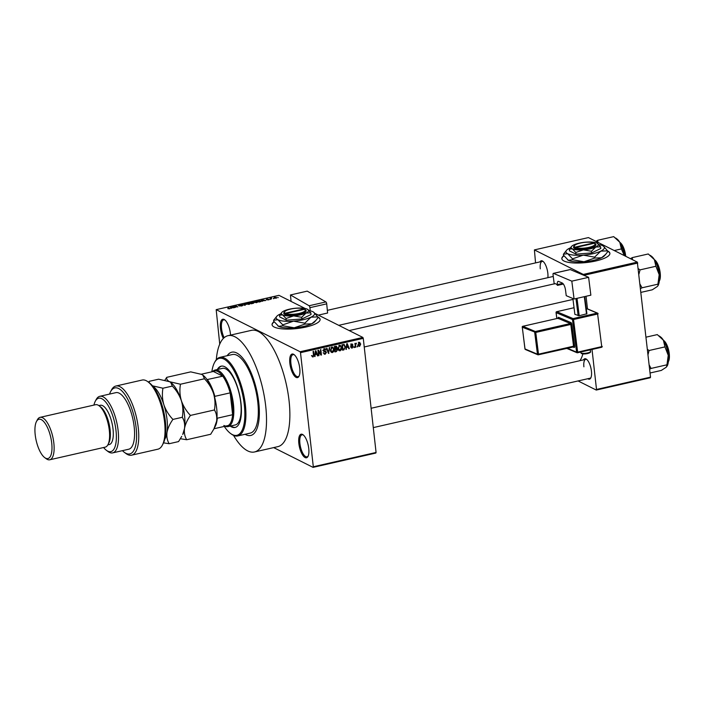 <?xml version="1.0" encoding="UTF-8"?>
<svg xmlns="http://www.w3.org/2000/svg" width="704" height="704" viewBox="0 0 704 704"><rect width="100%" height="100%" fill="white"/><g stroke="black" fill="none" stroke-linecap="round" stroke-linejoin="round"><path stroke-width="1.06" d="M223.335 338.457A12.091 4.47 77.2 0 1 220.475 328.53A12.091 4.47 77.2 0 1 224.708 319.818A12.091 4.47 77.2 0 1 230.393 333.502A12.091 4.47 77.2 0 1 230.525 335.113M225.104 320.144A11.282 4.171 -102.8 0 0 223.661 319.854A11.282 4.171 -102.8 0 0 221.54 328.53A11.282 4.171 -102.8 0 0 224.145 337.691M299.763 368.306A12.091 4.47 77.2 0 1 299.015 376.235A12.091 4.47 77.2 0 1 293.911 375.276A12.091 4.47 77.2 0 1 289.854 363.334A12.091 4.47 77.2 0 1 294.087 354.614A12.091 4.47 77.2 0 1 299.763 368.306M294.483 354.948A11.282 4.171 -102.8 0 0 293.031 354.658A11.282 4.171 -102.8 0 0 290.91 363.334A11.282 4.171 -102.8 0 0 298.047 376.658A11.282 4.171 -102.8 0 0 299.226 375.76M308.757 448.474A12.091 4.47 77.2 0 1 308 456.403A12.091 4.47 77.2 0 1 302.905 455.444A12.091 4.47 77.2 0 1 298.848 443.502A12.091 4.47 77.2 0 1 303.081 434.782A12.091 4.47 77.2 0 1 308.757 448.474M303.477 435.116A11.282 4.171 -102.8 0 0 302.025 434.826A11.282 4.171 -102.8 0 0 299.904 443.502A11.282 4.171 -102.8 0 0 307.041 456.826A11.282 4.171 -102.8 0 0 308.22 455.937M274.058 321.693A24.174 6.547 -6.4 0 0 272.061 324.738A24.174 6.547 -6.4 0 0 306.002 327.017A24.174 6.547 -6.4 0 0 320.109 319.343A24.174 6.547 -6.4 0 0 317.803 316.967M320.126 319.502A24.174 6.547 -6.4 0 0 317.838 317.275M539.933 261.897A10.472 3.881 77.2 0 1 542.907 261.281A10.472 3.881 77.2 0 1 547.826 273.152A10.472 3.881 77.2 0 1 547.844 277.684M583.537 359.867A10.472 3.881 77.2 0 1 586.511 359.251A10.472 3.881 77.2 0 1 591.43 371.114A10.472 3.881 77.2 0 1 590.779 377.986A10.472 3.881 77.2 0 1 587.831 378.726M373.287 427.61L590.014 378.224A9.671 3.582 -102.8 0 0 590.99 377.511M233.534 435.371A59.629 22.07 -102.8 0 0 254.514 451.968A59.629 22.07 -102.8 0 0 265.707 406.094A59.629 22.07 -102.8 0 0 228.017 335.685A59.629 22.07 -102.8 0 0 216.295 359.735M254.514 451.968L277.869 446.644A59.629 22.07 -102.8 0 0 289.062 400.77A59.629 22.07 -102.8 0 0 251.372 330.361L228.017 335.685M563.825 255.666A24.174 6.547 -6.4 0 0 561.836 258.702A24.174 6.547 -6.4 0 0 595.769 260.982A24.174 6.547 -6.4 0 0 609.884 253.317A24.174 6.547 -6.4 0 0 607.57 250.932M609.893 253.466A24.174 6.547 -6.4 0 0 607.605 251.24M245.098 434.28A42.706 15.805 -102.8 0 0 250.747 435.468A42.706 15.805 -102.8 0 0 258.773 402.609A42.706 15.805 -102.8 0 0 231.774 352.185A42.706 15.805 -102.8 0 0 227.198 355.705A42.706 15.805 -102.8 0 1 231.774 352.185L231.774 352.185A42.706 15.805 -102.8 0 1 258.773 402.609A42.706 15.805 -102.8 0 1 250.747 435.468A42.706 15.805 -102.8 0 1 245.098 434.28M273.759 298.452L273.293 298.558L273.786 298.69M271.366 298.602L270.09 298.302L271.603 298.003L271.401 298.962M271.348 298.214L271.154 298.839M270.574 299.174L270.116 299.279L270.6 299.411M269.236 299.666L266.948 299.869L268.778 299.482L266.288 299.499L266.86 299.015L269.201 299.358L268.62 299.886M268.426 299.922L268.778 299.482M266.288 299.499L266.878 299.2M267.115 299.13L266.746 299.596M262.548 300.74L262.346 301.294L261.448 299.807L261.932 299.702L265.734 300.52L262.548 300.74L262.601 301.233M253.59 302.465L254.17 301.444L257.145 301.638L257.514 302.157L256.538 302.641L253.15 302.06M257.233 302.403L257.145 301.638L257.514 302.157M245.96 304.207L246.541 303.186L249.515 303.371L249.885 303.899L248.908 304.374L245.52 303.802M249.603 304.146L249.515 303.371L249.885 303.899M229.539 308.792L227.814 308.66L229.618 308.449L227.788 307.481L229.882 308.695M315.137 313.491L362.859 337.436L363.273 338.369L300.502 352.669L300.089 351.736L216.181 309.646L278.951 295.337L305.149 308.484M308.871 310.35L309.54 310.684M300.089 351.736L362.859 337.436M231.229 307.877L231.026 308.431L230.129 306.944L230.613 306.838L234.414 307.657L231.229 307.877L231.282 308.37M233.552 306.504L235.409 307.428L232.628 306.381L236.94 306.75L235.55 305.712L237.864 306.874L233.596 306.865M242.44 305.738L239.298 305.994L241.938 305.483L238.471 305.483L239.166 304.867L241.252 304.894L238.946 305.386L242.563 305.545M241.41 306.082L241.938 305.483M239.448 304.999L238.973 305.606M244.464 303.679L245.318 305.175L244.86 305.281L241.173 304.427L244.79 305.096L243.98 303.794L244.464 303.679L244.587 304.797M253.554 303.222L251.328 303.802L249.022 302.641L252.322 302.315L253.704 303.01M260.999 301.55L260.911 300.766L260.322 301.752L258.966 302.06L256.652 300.907L258.729 300.458L261.36 301.189M276.549 298.038L276.487 297.449L276.082 298.188L273.918 298.047L274.34 297.308L276.487 297.449L276.082 298.188M273.918 298.047L274.358 297.493M278.142 297.449L277.675 297.554L278.168 297.686M375.83 453.059L313.06 467.368L313.306 466.761L376.077 452.461L375.83 453.059M273.662 447.603L313.06 467.368M357.597 345.99L357.218 346.861L357.597 345.99M355.599 345.145L355.828 347.178L355.362 347.283L354.922 343.358L355.458 343.886L356.4 343.174L355.599 345.145L355.098 344.89M354.411 346.711L354.033 347.591L354.411 346.711M351.067 347.521L352.194 348.084L350.918 347.081L352.158 347.512L352.722 346.764L350.794 345.382L351.718 344.018L352.915 344.898L351.798 344.582L351.252 345.198L353.17 346.562L352.194 348.084L351.516 348.031M351.375 346.905L352.158 347.512M352.563 346.43L351.261 346.139M351.718 344.018L352.405 344.08M352.458 345.074L351.19 344.274M351.991 345.585L352.748 345.743M346.65 347.618L345.937 349.43L346.746 343.719L347.239 343.605L349.325 348.665L348.841 348.77L348.251 347.257L346.227 347.406M340.111 350.838L338.677 350.293L338.017 348.542L339.495 345.294L340.41 345.409L341.59 347.662L341.343 349.703L340.111 350.838L338.615 350.205M339.222 350.742L338.677 350.293M332.482 352.572L331.047 352.035L330.387 350.284L331.857 347.037L332.781 347.151L333.96 349.404L333.714 351.446L332.482 352.572L330.977 351.938M331.593 352.484L331.047 352.035M312.171 356.514L313.113 356.99L312.338 356.77L311.916 355.538L313.06 356.347L313.518 355.828L313.086 351.384L313.553 351.278L313.966 354.939L313.113 356.99L312.338 356.77M311.467 355.661L313.06 356.347M300.502 352.669L313.306 466.761M363.273 338.369L376.077 452.461M315.33 354.754L314.618 356.567L315.427 350.856L315.92 350.742L318.006 355.802L317.522 355.907L316.932 354.394L314.908 354.543M318.516 351.252L319 355.573L318.534 355.678L317.935 350.284L318.428 350.17L320.874 354.05L320.39 349.721L320.848 349.615L321.455 355.01L320.954 355.124L318.014 350.997M326.005 352.458L323.33 350.495L324.491 348.718L326.066 350.011L324.57 349.342L324.007 350.926L325.618 351.217L326.462 352.343L325.195 354.235L324.271 354.156L323.453 352.766L325.16 353.593L326.005 352.458L324.306 351.19M323.154 352.862L325.16 353.593M323.506 351.085L323.963 351.534M324.491 348.718L325.345 348.788M323.822 348.718L325.142 349.386L323.884 348.999M323.347 350.592L324.782 351.12M329.762 347.582L328.46 353.417L326.471 348.339L326.955 348.225L328.583 352.739L329.278 347.697L329.762 347.582M335.87 346.597L337.19 347.283L336.82 348.533L337.603 349.712L336.362 351.613L334.928 351.947L334.321 346.544L336.574 346.254M334.347 346.817L335.034 348.682L336.996 348.594M344.001 344.441L345.374 346.764L343.922 349.897L342.558 350.205L341.95 344.81L344.291 344.538M358.45 345.778L359.647 346.386L358.125 344.643L359.198 342.32L360.712 344.01L359.647 346.386L358.978 346.306M359.198 342.32L359.867 342.39M216.181 309.646L219.736 344.142M650.276 377.749L596.27 390.06L596.508 389.453L650.522 377.142L650.276 377.749M578.09 380.943L596.27 390.06M637.314 262.117L588.421 237.591L534.406 249.902L583.299 274.428L637.314 262.117L650.522 377.142M637.727 263.058L583.88 275.326M586.062 296.27L587.47 308.862M592.029 349.457L596.508 389.453M534.406 249.902L535.55 262.9M579.894 360.694A45.126 16.702 -102.8 0 0 582.877 353.936M583.66 275.229L583.299 274.428M563.983 255.886A24.174 6.547 -6.4 0 0 561.854 258.861M543.303 261.624A9.671 3.582 -102.8 0 0 542.115 261.404A9.671 3.582 -102.8 0 0 540.302 268.84M586.907 359.586A9.671 3.582 -102.8 0 0 585.719 359.366A9.671 3.582 -102.8 0 0 583.898 366.81M274.217 321.913A24.174 6.547 -6.4 0 0 272.087 324.887M314.67 356.242L315.11 356.462M317.354 355.467L318.006 355.802M316.052 353.945L316.932 354.394M315.674 352.422L315.418 354.094L316.712 353.795L315.77 351.349L315.674 352.422L315.242 352.202M318.498 355.318L319 355.573M320.003 353.61L320.874 354.05M320.619 354.596L321.455 355.01M324.28 353.426L325.195 354.235M324.676 351.789L323.409 351.032M324.562 348.7L324.711 349.166M325.45 349.703L326.066 350.011M323.321 350.17L323.796 350.407M324.993 351.129L325.134 351.604M325.838 352.026L326.462 352.343M328.293 353.003L328.909 353.311M328.099 352.502L328.583 352.739M332.05 347.01L332.385 347.644M333.441 349.14L333.96 349.404M333.274 351.226L333.714 351.446M333.159 348.313L331.936 347.67L330.854 350.187L332.402 351.947L333.494 349.492L333.159 348.313L331.25 347.318M330.352 349.941L330.854 350.187M330.414 351.199L332.402 351.947M336.512 346.94L337.19 347.283M335.5 347.864L336.283 349.043M337.031 349.422L337.603 349.712M334.532 348.427L335.034 348.682M336.389 348.322L336.741 347.477L334.858 347.072M336.741 347.477L334.778 346.447M335.104 349.316L335.315 351.208L336.776 350.803L337.137 349.818L334.602 349.061M334.814 350.953L335.315 351.208M335.139 348.665L337.137 349.818M339.68 345.268L340.014 345.902M341.07 347.406L341.59 347.662M340.903 349.483L341.343 349.703M340.789 346.579L339.566 345.928L338.483 348.445L340.032 350.205L341.123 347.75L340.789 346.579L338.879 345.585M337.982 348.198L338.483 348.445M338.052 349.466L340.032 350.205M343.033 349.448L343.922 349.897M343.552 344.458L343.816 345.004M344.854 346.509L345.374 346.764M342.487 345.33L342.954 349.466L344.863 348.225L344.907 346.861L343.983 345.101L341.986 345.083M342.443 349.219L342.954 349.466M342.426 344.705L343.306 345.145M345.99 349.105L346.43 349.325M348.674 348.33L349.325 348.665M347.371 346.808L348.251 347.257M346.993 345.286L346.738 346.958L348.031 346.658L347.09 344.212L346.993 345.286L346.562 345.066M351.234 345.77L352.493 346.403M351.551 344.071L352.915 344.898M350.803 344.969L351.252 345.198M350.786 345.162L351.437 345.488M351.78 345.558L353.17 346.562M353.998 347.23L354.499 347.486M355.326 346.931L355.828 347.178M354.957 343.631L355.458 343.886M355.599 343.394L356.33 343.763M355.546 343.543L355.986 343.763M355.001 344.027L355.599 344.326M357.183 346.509L357.685 346.755M360.184 343.746L360.712 344.01M358.336 342.267L359.656 342.927L358.591 344.538L359.603 345.822L360.254 344.159L358.662 342.593M358.098 344.291L358.591 344.538M357.87 345.11L359.603 345.822M230.745 307.956L230.613 306.838M230.868 307.27L232.408 307.41L230.648 307.006L231 308.378M231.185 308.396L231.114 307.71M230.754 307.982L230.648 307.006M246.814 303.318L246.426 304.102L248.635 304.242L249.04 303.477L246.814 303.318L246.462 304.383M248.653 304.427L249.04 303.477M249.753 302.676L251.891 302.438L249.797 303.028M251.803 302.905L251.891 302.438M250.712 303.151L251.53 303.565L253.044 302.922L250.756 303.512M252.982 303.424L253.044 302.922M254.443 301.585L254.056 302.359L256.265 302.5L256.67 301.734L254.443 301.585L254.091 302.65M256.282 302.694L256.67 301.734M257.382 300.934L259.16 301.822L260.823 301.198L258.914 300.617L257.426 301.294M263.745 300.467L261.967 299.869L262.073 300.846L261.932 299.702M262.319 301.242L262.187 300.133L263.727 300.274M262.504 301.259L262.434 300.573M274.569 297.431L274.375 297.933L275.854 298.065L276.038 297.563L274.569 297.431L274.41 298.214M275.871 298.223L276.038 297.563M230.208 426.105A31.425 11.634 -102.8 0 0 235.11 427.46A31.425 11.634 -102.8 0 0 241.006 403.286A31.425 11.634 -102.8 0 0 221.144 366.177A31.425 11.634 -102.8 0 0 217.316 369.53M221.514 366.115A31.425 11.634 -102.8 0 0 218.046 369.362M224.294 426.413A39.486 14.617 -102.8 0 0 230.49 433.426A39.486 14.617 -102.8 0 0 244.314 404.941A39.486 14.617 -102.8 0 0 231.062 365.93A39.486 14.617 -102.8 0 0 214.403 362.806A39.486 14.617 -102.8 0 0 211.851 371.818M214.403 362.806L214.852 361.944A40.295 14.916 77.2 0 1 219.903 357.368A40.295 14.916 77.2 0 1 245.37 404.941A40.295 14.916 77.2 0 1 237.802 435.943A40.295 14.916 77.2 0 1 231.273 434.007L230.49 433.426M237.802 435.943L250.21 433.11A40.295 14.916 -102.8 0 0 257.778 402.116A40.295 14.916 -102.8 0 0 232.311 354.543L219.903 357.368M212.59 371.642A29.014 10.736 77.2 0 1 215.107 370.031L222.411 368.368A29.014 10.736 77.2 0 1 240.75 402.618A29.014 10.736 77.2 0 1 235.294 424.943L227.999 426.606A29.014 10.736 77.2 0 1 225.034 426.237M230.938 425.938A31.425 11.634 -102.8 0 0 235.47 427.363M597.837 242.317L597.81 240.258L613.703 236.632L619.802 242.264A16.218 6.002 -102.8 0 0 617.012 238.999L615.701 238.022M614.24 250.545L621.359 248.926L624.342 255.614M624.404 255.649A16.218 6.002 77.2 0 0 619.802 242.264L621.359 248.926M597.81 240.258L595.874 241.331M223.854 425.462A28.204 10.437 -102.8 0 0 228.272 425.506A28.204 10.437 -102.8 0 0 232.619 414.718A28.204 10.437 -102.8 0 0 230.173 392.858A28.204 10.437 -102.8 0 0 222.737 376.165A28.204 10.437 -102.8 0 0 217.8 371.501A28.204 10.437 -102.8 0 0 213.374 371.466L201.291 374.22M215.107 370.031A29.014 10.736 77.2 0 1 218.442 370.568A29.014 10.736 77.2 0 1 232.857 400.127A29.014 10.736 77.2 0 1 227.999 426.606M207.029 379.597L222.737 376.165L213.374 371.466M216.99 417.63L217.29 418.211L232.619 414.718L230.173 392.858L214.843 396.352L214.623 397.267M228.272 425.506L214.007 428.754M207.416 379.658A28.204 10.437 77.2 0 1 214.843 396.352M217.29 418.211A28.204 10.437 77.2 0 1 215.072 426.694M632.394 259.653L632.368 257.585L630.432 258.667M641.018 292.362L652.282 289.802L657.369 286.466L658.029 285.63L657.923 284.178L642.03 287.795L640.112 284.31M640.587 288.587L642.03 287.795M638.959 274.05L640.024 269.878L655.917 266.262L659.19 274.701L657.923 284.178M640.024 269.878L638.37 268.752M632.368 257.585L648.261 253.968L654.359 259.6L655.917 266.262M658.082 285.516A16.218 6.002 -102.8 0 0 658.178 285.34A16.218 6.002 -102.8 0 0 659.19 274.701A16.218 6.002 -102.8 0 0 654.359 259.6A16.218 6.002 -102.8 0 0 651.57 256.326L650.258 255.35M650.056 372.997L661.32 370.427L666.415 367.101L666.97 364.804L651.077 368.43L649.158 364.945M649.634 369.222L651.077 368.43M648.006 354.684L649.062 350.513L664.954 346.896L668.237 355.335L666.97 364.804M649.062 350.513L647.407 349.386M646.043 337.163L657.307 334.602L663.406 340.226L664.954 346.896M667.119 366.15A16.218 6.002 -102.8 0 0 667.225 365.974A16.218 6.002 -102.8 0 0 668.237 355.335A16.218 6.002 -102.8 0 0 663.406 340.226A16.218 6.002 -102.8 0 0 660.616 336.961L659.305 335.984M147.893 381.753L149.45 382.906A33.845 12.522 77.2 0 1 165.361 421.247A33.845 12.522 77.2 0 1 163.249 443.441L162.351 445.166A35.455 13.121 -102.8 0 0 164.56 421.907A35.455 13.121 -102.8 0 0 147.893 381.753A35.455 13.121 -102.8 0 0 142.146 380.046L115.87 386.038A35.455 13.121 77.2 0 1 136.541 417.692A35.455 13.121 77.2 0 1 131.622 455.18A35.455 13.121 77.2 0 1 125.875 453.473L124.318 452.311A33.845 12.522 -102.8 0 0 134.499 418.158A33.845 12.522 -102.8 0 0 110.528 391.785A33.845 12.522 -102.8 0 0 109.551 394.09M131.622 455.18L157.898 449.187A35.455 13.121 -102.8 0 0 162.351 445.166M103.594 447.515A27.394 10.138 -102.8 0 0 106.418 450.331A27.394 10.138 -102.8 0 0 116.002 430.566A27.394 10.138 -102.8 0 0 106.814 403.498A27.394 10.138 -102.8 0 0 95.251 401.324A27.394 10.138 -102.8 0 0 93.931 405.09M95.251 401.324L96.149 399.608A29.014 10.736 77.2 0 1 99.783 396.317A29.014 10.736 77.2 0 1 118.122 430.566A29.014 10.736 77.2 0 1 112.675 452.883A29.014 10.736 77.2 0 1 107.967 451.493L106.418 450.331M49.755 459.782L105.222 447.146A21.754 8.052 -102.8 0 0 107.95 444.673L108.856 442.948A20.143 7.454 -102.8 0 0 110.106 429.739A20.143 7.454 -102.8 0 0 100.646 406.921L99.088 405.759A21.754 8.052 -102.8 0 0 95.559 404.712L40.084 417.358A21.754 8.052 77.2 0 1 53.838 443.045A21.754 8.052 77.2 0 1 49.755 459.782A21.754 8.052 77.2 0 1 46.226 458.735L44.669 457.582A20.143 7.454 -102.8 0 0 51.718 443.045A20.143 7.454 -102.8 0 0 44.959 423.139A20.143 7.454 -102.8 0 0 36.458 421.546A20.143 7.454 -102.8 0 0 35.2 434.755A20.143 7.454 -102.8 0 0 44.669 457.582M107.95 444.673A21.754 8.052 -102.8 0 0 109.314 430.399A21.754 8.052 -102.8 0 0 99.088 405.759M36.458 421.546L37.356 419.822A21.754 8.052 77.2 0 1 40.084 417.358M107.835 444.893L109.243 444.576A20.143 7.454 -102.8 0 0 113.027 429.07A20.143 7.454 -102.8 0 0 100.294 405.284L98.877 405.61M112.675 452.883L128.735 449.222A29.014 10.736 -102.8 0 0 134.182 426.906A29.014 10.736 -102.8 0 0 115.843 392.656L99.783 396.317M110.528 391.785L111.426 390.06A35.455 13.121 77.2 0 1 115.87 386.038M122.443 450.657A33.845 12.522 -102.8 0 0 124.318 452.311M204.459 378.761C208.551 383.038 211.57 387.93 213.506 393.43C215.107 398.948 215.415 404.457 214.438 409.957C216.392 413.195 217.122 416.935 216.621 421.186L213.858 429.035L210.681 434.262L186.692 439.736C184.738 436.498 184.008 432.758 184.51 428.507C185.337 424.169 187.317 419.813 190.45 415.422C186.358 411.145 183.339 406.261 181.394 400.752C179.793 395.243 179.485 389.734 180.47 384.226L204.459 378.761L202.84 375.118L201.652 374.396L190.722 371.87L166.734 377.344L164.894 380.204M190.45 415.422L214.438 409.957M180.47 384.226L169.541 381.709C167.279 380.468 166.346 379.007 166.734 377.344M180.409 438.724L186.692 439.736M149.266 382.774L149.222 381.33L158.602 379.192L169.541 381.709L170.729 382.43L172.339 386.082C176.431 390.359 179.45 395.252 181.394 400.752C182.996 406.27 183.304 411.778 182.318 417.278C184.281 420.508 185.011 424.257 184.51 428.507L182.732 434.456A29.014 10.736 -102.8 0 0 184.51 428.507A29.014 10.736 -102.8 0 0 181.394 400.752A29.014 10.736 -102.8 0 0 170.914 382.571A29.014 10.736 -102.8 0 0 170.782 382.474M213.858 429.035L214.852 427.134A29.014 10.736 -102.8 0 0 216.621 421.186A29.014 10.736 -102.8 0 0 213.506 393.43A29.014 10.736 -102.8 0 0 203.025 375.25A29.014 10.736 -102.8 0 0 202.893 375.153M181.738 436.357L178.57 441.584L169.18 443.722C167.218 440.493 166.487 436.744 166.989 432.494A29.014 10.736 -102.8 0 0 163.874 404.747A29.014 10.736 -102.8 0 0 152.68 386.074M164.78 439.199A29.014 10.736 -102.8 0 0 166.989 432.494C167.816 428.164 169.796 423.799 172.929 419.417C168.837 415.14 165.818 410.247 163.874 404.747C162.281 399.23 161.973 393.721 162.95 388.221L152.02 385.704M163.539 442.851L169.18 443.722M149.222 381.33L148.588 382.272M162.95 388.221L172.339 386.082M172.929 419.417L182.318 417.278M590.858 295.178L574.077 299.006L571.815 281.151L588.606 277.323L590.858 295.178M554.215 283.994A9.671 3.582 77.2 0 1 554.778 283.721A9.671 3.582 77.2 0 1 557.489 285.375L557.392 284.601A4.03 1.487 77.2 0 1 558.131 281.362A4.03 1.487 77.2 0 1 558.536 281.415L562.135 282.938A6.45 2.385 77.2 0 1 565.541 290.25L566.227 295.68L574.077 299.006M569.985 269.65A1.61 0.598 77.2 0 1 570.126 269.562A1.61 0.598 77.2 0 1 570.284 269.579L553.502 273.398L571.815 281.151M553.502 273.398A1.61 0.598 -102.8 0 0 553.335 273.381A1.61 0.598 -102.8 0 0 553.045 274.674L554.198 283.853M570.284 269.579L588.606 277.323M557.489 285.375L563.358 284.038M584.742 296.578L586.907 313.755L579.207 315.726L574.878 314.371L572.88 298.496M586.511 314.063L584.311 296.674M577.016 298.338L579.207 315.726M578.151 315.753L575.978 298.566M325.89 301.928A1.61 0.598 77.2 0 1 326.709 303.846L309.918 307.666A1.61 0.598 -102.8 0 0 309.109 305.756L325.89 301.928L307.234 291.13L290.444 294.958L291.078 301.426M326.709 303.846L327.606 313.016L318.384 315.119M309.109 305.756L290.444 294.958M309.918 307.666L310.235 310.834M304.823 309.531L304.005 308.924L285.085 313.236L284.416 314.186L285.102 314.512A11.282 3.054 -6.4 0 0 299.394 314.38A11.282 3.054 -6.4 0 0 305.624 309.962A11.282 3.054 -6.4 0 0 305.483 309.866L305.439 309.822M304.005 308.924A10.472 2.834 -6.4 0 0 293.594 308.546A10.472 2.834 -6.4 0 0 284.794 311.573A10.472 2.834 -6.4 0 0 285.085 313.236M284.794 311.573L284.108 312.374A11.282 3.054 -6.4 0 0 284.442 314.178M286.026 318.498L293.621 315.876L301.673 317.302L301.866 318.974L311.027 314.521L310.842 312.849L307.375 309.188A13.702 3.714 -6.4 0 0 296.305 308.167A13.702 3.714 -6.4 0 0 283.897 310.992A13.702 3.714 -6.4 0 0 281.785 312.444A13.702 3.714 -6.4 0 0 282.559 314.846L286.026 318.498L286.211 320.17L301.866 318.974M301.673 317.302L306.029 313.042L310.842 312.849M281.785 312.444L279.541 315.251L279.726 316.923L286.211 320.17M279.541 315.251L282.559 314.846A13.702 3.714 -6.4 0 0 293.621 315.876A13.702 3.714 -6.4 0 0 306.029 313.042A13.702 3.714 -6.4 0 0 307.912 309.514A13.702 3.714 -6.4 0 0 307.375 309.188M280.526 313.914A19.342 5.236 -6.4 0 0 279.752 314.274A19.342 5.236 -6.4 0 0 276.769 316.325A19.342 5.236 -6.4 0 0 277.86 319.713A19.342 5.236 -6.4 0 0 293.489 321.156A19.342 5.236 -6.4 0 0 311.001 317.17A19.342 5.236 -6.4 0 0 313.658 312.189A19.342 5.236 -6.4 0 0 312.893 311.731A19.342 5.236 -6.4 0 0 309.118 310.605M304.955 324.078L294.228 327.791L282.858 325.776L278.608 326.339L273.706 321.182L273.601 320.276L277.86 319.713L282.762 324.87L293.489 321.156L304.858 323.171L304.955 324.078L311.749 323.796L315.911 320.382L317.9 317.794L317.794 316.888L313.658 312.189M282.762 324.87L282.858 325.776M304.858 323.171L311.001 317.17L317.794 316.888M276.769 316.325L273.601 320.276M277.79 325.846A19.342 5.236 -6.4 0 0 277.842 325.882A19.342 5.236 -6.4 0 0 278.608 326.339A19.342 5.236 -6.4 0 0 294.228 327.791A19.342 5.236 -6.4 0 0 311.749 323.796A19.342 5.236 173.6 0 0 314.732 321.746L315.841 320.461M285.102 314.512L285.745 313.57L304.665 309.258A10.472 2.834 -6.4 0 1 304.779 309.338L305.624 309.962M285.745 313.57A10.472 2.834 -6.4 0 0 299.015 313.438A10.472 2.834 -6.4 0 0 304.779 309.338M594.598 243.505L593.78 242.898L574.86 247.21L574.182 248.151L574.842 248.486A11.282 3.054 -6.4 0 0 589.16 248.354A11.282 3.054 -6.4 0 0 595.399 243.927A11.282 3.054 -6.4 0 0 595.258 243.83L595.206 243.786M593.78 242.898A10.472 2.834 -6.4 0 0 583.361 242.519A10.472 2.834 -6.4 0 0 574.57 245.546A10.472 2.834 -6.4 0 0 574.86 247.21M574.57 245.546L573.883 246.338A11.282 3.054 -6.4 0 0 574.209 248.142M575.793 252.472L583.396 249.841L591.448 251.266L591.633 252.938L600.802 248.486L600.609 246.814L597.142 243.162A13.702 3.714 -6.4 0 0 586.071 242.132A13.702 3.714 -6.4 0 0 573.663 244.966A13.702 3.714 -6.4 0 0 571.551 246.418A13.702 3.714 -6.4 0 0 572.326 248.82L575.793 252.472L575.986 254.144L591.633 252.938M591.448 251.266L595.804 247.016L600.609 246.814M571.551 246.418L569.307 249.216L569.501 250.888L575.986 254.144M569.307 249.216L572.326 248.82A13.702 3.714 -6.4 0 0 583.396 249.841A13.702 3.714 -6.4 0 0 595.804 247.016A13.702 3.714 -6.4 0 0 597.678 243.487A13.702 3.714 -6.4 0 0 597.142 243.162M570.302 247.887A19.342 5.236 -6.4 0 0 569.527 248.239A19.342 5.236 -6.4 0 0 566.544 250.29A19.342 5.236 -6.4 0 0 567.626 253.678A19.342 5.236 -6.4 0 0 583.255 255.13A19.342 5.236 -6.4 0 0 600.776 251.134A19.342 5.236 -6.4 0 0 603.425 246.154A19.342 5.236 -6.4 0 0 602.668 245.696A19.342 5.236 -6.4 0 0 598.884 244.578M594.722 258.051L584.003 261.756L572.634 259.741L568.374 260.313L563.473 255.156L563.376 254.25L567.626 253.678L572.528 258.843L583.255 255.13L594.625 257.145L594.722 258.051L601.515 257.77L605.678 254.346L607.666 251.759L607.561 250.853L603.425 246.154M572.528 258.843L572.634 259.741M594.625 257.145L600.776 251.134L607.561 250.853M566.544 250.29L563.376 254.25M567.565 259.811A19.342 5.236 -6.4 0 0 567.618 259.855A19.342 5.236 -6.4 0 0 568.374 260.313A19.342 5.236 -6.4 0 0 584.003 261.756A19.342 5.236 -6.4 0 0 601.515 257.77A19.342 5.236 173.6 0 0 604.498 255.71L605.607 254.434M574.842 248.486L575.52 247.535L594.44 243.232A10.472 2.834 -6.4 0 1 594.546 243.302L595.399 243.927M575.52 247.535A10.472 2.834 -6.4 0 0 588.79 247.403A10.472 2.834 -6.4 0 0 594.546 243.302M313.456 354.693L313.966 354.939M327.774 351.666L328.302 351.93M335.482 351.173L336.362 351.613M350.882 345.717L352.079 346.324M625.442 256.168A12.091 4.47 -102.8 0 0 619.854 242.343M619.978 242.449A11.607 4.294 77.2 0 1 625.715 256.3M659.287 281.081A12.091 4.47 -102.8 0 0 659.384 269.808A12.091 4.47 -102.8 0 0 654.412 259.679M654.535 259.785A11.607 4.294 77.2 0 1 659.648 269.746A11.607 4.294 77.2 0 1 659.358 280.94M668.334 361.715A12.091 4.47 -102.8 0 0 668.43 350.442A12.091 4.47 -102.8 0 0 663.458 340.314M663.582 340.41A11.607 4.294 77.2 0 1 668.694 350.381A11.607 4.294 77.2 0 1 668.404 361.574M590.498 351.49C590.964 352.194 589.97 352.889 587.514 353.575C583.326 354.297 581.117 354.006 580.906 352.704A4.831 1.153 -7.2 0 0 587.664 352.924A4.831 1.153 -7.2 0 0 590.498 351.49L590.295 349.853M587.435 353.566A4.03 0.968 172.8 0 1 583.458 353.936A4.03 0.968 172.8 0 1 581.821 353.25M567.31 348.225L576.594 352.15L572.475 319.546L556.116 312.629L556.864 318.498M573.443 346.808A0.81 0.722 -67.1 0 1 574.138 347.442A1.61 0.598 -102.8 0 0 574.596 346.166L571.85 324.43A1.61 0.598 -102.8 0 0 571.006 322.599L558.571 317.337A1.61 0.598 -102.8 0 0 558.087 318.164M574.138 347.442L572.959 346.94M562.778 283.378L557.392 284.601M598.039 313.87L598.022 313.729A0.81 0.722 -67.1 0 0 597.608 313.148L586.23 308.334M556.582 311.749L574.042 307.718L556.75 311.687L573.109 318.604L597.194 313.113L597.617 314.028L573.531 319.519L577.65 352.123L601.735 346.632L597.617 314.028L598.092 313.79A0.81 0.81 0 0 0 597.608 313.148A0.81 0.722 -67.1 0 0 597.194 313.113L586.247 308.484M566.694 348.366L577.007 352.722A0.81 0.81 0 0 0 577.5 352.766L577.421 352.757A0.81 0.722 112.9 0 1 576.594 352.15L577.65 352.123L577.5 352.766L601.586 347.283A0.81 0.81 0 0 0 602.21 346.394L601.586 347.283L577.57 352.722M535.762 332.438L538.507 354.174L573.54 346.192L570.794 324.456L535.762 332.438L522.271 327.21L525.017 348.946L537.451 354.2L534.706 332.464A0.81 0.722 112.9 0 1 535.33 331.522L570.372 323.541L557.938 318.287L522.905 326.269L535.33 331.522L535.762 332.438M574.596 346.166L538.428 354.781M522.271 327.052L524.946 348.876A0.81 0.81 0 0 0 525.439 349.518A0.81 0.722 112.9 0 1 525.017 348.946L524.999 348.797M522.201 327.14L522.271 327.21A0.81 0.722 112.9 0 1 522.905 326.269L522.826 326.26A0.81 0.81 0 0 0 522.201 327.14M522.738 326.33L557.938 318.287A0.81 0.722 -67.1 0 0 558.571 317.337M525.439 349.518L537.865 354.781A0.81 0.81 0 0 0 538.358 354.825L538.507 354.174L537.451 354.2A0.81 0.722 112.9 0 0 538.278 354.816L573.725 346.861M557.788 318.314L558.193 318.032L558.184 318.683M571.006 322.599A0.81 0.722 -67.1 0 1 570.372 323.541L570.794 324.456L571.85 324.43M556.116 312.47L556.116 312.629A0.81 0.722 -67.1 0 1 556.75 311.687L556.67 311.678A0.81 0.81 0 0 0 556.046 312.567L556.802 318.516M572.475 319.546L573.531 319.519L573.109 318.604A0.81 0.722 112.9 0 0 572.475 319.546M338.738 325.336L553.265 276.443M324.104 350.988L322.784 350.328M332.605 347.75L331.285 347.09M336.398 346.861L335.078 346.201M336.732 349.105L335.403 348.445M340.234 346.007L338.914 345.347M351.736 347.477L350.416 346.817M352.528 346.412L351.208 345.752M352.167 344.608L350.847 343.939M246.057 303.767L246.11 304.269M249.383 303.785L249.427 304.225M253.686 302.025L253.739 302.535M271.093 298.373L271.146 298.83M274.129 297.713L274.173 298.153M625.759 256.326L619.678 242.062M327.342 310.341L542.115 261.404M554.778 283.721L349.184 330.572M572.994 299.411L364.241 346.975M371.114 408.267L585.719 359.366M654.236 259.398L659.683 269.738L659.252 281.415M663.274 340.032L668.73 350.372L668.298 362.05M580.906 352.704L580.818 352.018M553.335 273.381L570.126 269.562"/></g></svg>
